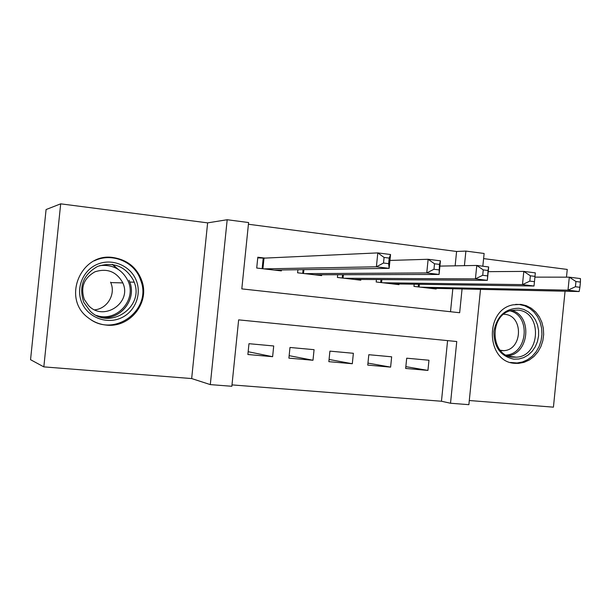 <?xml version="1.0" encoding="UTF-8"?>
<svg xmlns="http://www.w3.org/2000/svg" width="611" height="611" viewBox="0 0 611 611"><rect width="100%" height="100%" fill="white"/><g stroke="black" fill="none" stroke-linecap="round" stroke-linejoin="round"><path stroke-width="0.92" d="M112.707 264.471L118.137 269.321M106.337 325.09C129.463 327.97 149.367 303.69 142.218 281.908C137.506 268.076 127.867 259.965 113.295 257.559C81.064 252.106 61.413 298.367 88.076 317.689C93.46 321.944 99.547 324.403 106.337 325.09M514.951 363.331L518.525 363.385L524.032 362.361L529.233 360.039L533.907 356.526L537.84 351.997L540.857 346.651L542.828 340.732L543.668 334.5L543.332 328.244L541.842 322.226L539.261 316.735L535.702 312.007L531.31 308.265L526.3 305.676L520.878 304.377L512.957 304.851C484.248 309.991 486.119 362.315 514.951 363.331M480.506 289.362L468.874 404.673L450.521 403.245L456.753 341.526L238.641 319.866L231.852 386.282L210.306 384.609L227.185 219.731L248.593 222.541L241.811 288.888L459.663 312.733L462.061 288.95M191.663 378.56L207.625 222.87L60.688 203.837L46.085 209.542L30.55 359.696L43.832 366.875L191.663 378.56L210.306 384.609M469.294 400.51L553.429 407.163L565.06 291.226M231.989 384.892L441.463 401.244L450.521 403.245M60.688 203.837L43.832 366.875M566.473 277.173L567.252 269.436L483.607 258.606M265.044 258.094L257.811 257.223L256.712 268.03L281.373 270.91L281.472 269.963M405.841 366.638L427.937 370.419L405.658 368.448L406.697 358.191L428.968 360.238L427.937 370.419M367.952 363.11L390.612 367.119L367.753 365.103L368.807 354.708L391.659 356.809L390.612 367.119M329.069 359.459L352.31 363.736L328.848 361.666L329.917 351.134L353.372 353.288L352.31 363.736M289.148 355.671L312.992 360.261L288.896 358.138L289.988 347.468L314.069 349.675L312.992 360.261M441.463 401.244L447.588 340.617M273.713 345.971L248.975 343.695L247.875 354.51L272.621 356.694L273.713 345.971M455.142 265.823L456.593 251.472L248.417 224.252M450.506 311.732L452.827 288.751M436.239 288.384L436.178 288.995L413.968 286.399L414.189 284.207M399.036 283.978L398.975 284.65L376.185 281.984L376.429 279.555M360.872 279.441L360.796 280.189L337.409 277.455L337.684 274.729M321.699 274.774L321.615 275.607L297.595 272.804L297.916 269.718M141.179 278.883L140.973 280.892M207.625 222.87L227.185 219.731M456.593 251.472L465.888 251.083L484.126 253.473L482.835 266.213M464.413 265.663L465.888 251.083M248.158 351.722L272.621 356.694M429.732 288.239L579.152 291.531L568.001 290.172L569.307 277.173L534.923 277.119M575.952 281.526L569.307 277.173L580.45 278.585L580.427 282.083L575.952 281.526L575.425 286.742L579.9 287.3L580.427 282.083M575.425 286.742L568.001 290.172L420.483 287.162M579.9 287.3L579.152 291.531M518.968 308.265L523.856 309.464L528.362 311.87L532.25 315.36L535.343 319.752L537.481 324.831L538.574 330.345L538.558 336.019L537.443 341.58L535.274 346.758L532.166 351.294L528.271 354.96L523.764 357.572L518.876 359.001L513.843 359.169C500.478 356.259 493.825 346.995 493.902 331.368C496.942 316.047 505.297 308.349 518.968 308.265M513.103 357.16L516.303 357.183C540.872 356.389 542.354 311.702 517.838 310.098L511.85 310.411C488.724 314.161 489.9 356.266 513.103 357.16M503.785 314.26L504.747 314.337C523.65 315.513 522.741 349.813 503.8 350.668L500.524 350.599M510.445 362.445L517.028 362.995L522.481 361.972L527.644 359.673L532.28 356.19L536.175 351.699L539.169 346.399L541.125 340.526L541.949 334.354L541.621 328.145L540.139 322.188L537.573 316.742L534.045 312.061L529.691 308.349L524.719 305.79L519.35 304.492L515.653 304.377M135.833 279.441C142.248 293.616 135.459 311.541 121.177 317.919C106.986 324.51 88.58 317.766 82.111 303.3C75.42 288.927 82.531 270.566 97.088 264.395C111.553 258.01 129.631 265.174 135.833 279.441M83.776 302.353L90.207 311.182C109.736 330.582 144.608 307.096 134.199 282.175L133.442 280.304C125.308 266.121 113.371 261.485 97.615 266.411C83.195 274.606 78.582 286.59 83.776 302.353M110.545 282.152L110.728 282.58C115.991 294.082 107.483 308.677 94.736 309.846M122.612 282.473L122.803 282.916C132.335 302.758 103.488 322.043 88.48 305.485L84.318 299.443C80.324 287.33 83.867 278.12 94.965 271.803C107.093 267.992 116.311 271.544 122.612 282.473M90.55 319.5C115.41 336.944 151.024 309.945 141.278 281.885L139.751 277.707C132.74 260.889 110.904 252.58 94.277 260.851M117.518 268.932L112.256 264.403M392.361 283.878L533.999 286.024L522.474 284.619L523.803 271.406L488.204 271.658M530.371 275.805L523.803 271.406L535.32 272.865L534.999 276.386L530.371 275.805L529.836 281.113L534.465 281.679L534.999 276.386M529.836 281.113L522.474 284.619L382.868 282.763M534.465 281.679L533.999 286.024M354.013 279.395L487.334 280.334L475.419 278.876L476.779 265.449L439.92 266.098M483.255 269.894L476.779 265.449L488.678 266.954L487.334 280.334L488.036 270.49L483.255 269.894L482.705 275.286L487.494 275.882M482.705 275.286L475.419 278.876L344.268 278.257M488.036 270.49L488.678 266.954M314.65 274.797L439.072 274.446L426.753 272.941L428.135 259.278L389.948 260.439M434.513 263.776L428.135 259.278L440.455 260.844L439.072 274.446L439.462 264.395L434.513 263.776L433.963 269.26L438.912 269.879M433.963 269.26L426.753 272.941L304.645 273.629M439.462 264.395L440.455 260.844M274.224 270.077L389.146 268.351L376.391 266.801L377.804 252.901L264.005 258.14L257.75 257.873M384.075 257.445L377.804 252.901L390.551 254.512L389.146 268.351L388.634 263.662L389.199 258.086L384.075 257.445L383.509 263.028L388.634 263.662M383.509 263.028L376.391 266.801L263.944 268.871M389.199 258.086L390.551 254.512M419.383 284.283L419.108 287.002M418.466 284.268L418.207 286.895M511.888 310.403C532.662 316.131 529.271 353.914 507.81 355.839M506.152 355.06C527.683 353.975 531.112 315.788 510.116 310.877M129.051 280.228L129.792 282.068C136.803 299.543 120.65 320.126 101.731 317.43M96.401 315.429C116.678 322.776 137.368 299.558 127.852 280.571C121.887 269.207 112.462 264.227 99.57 265.648M381.883 279.594L381.577 282.618M380.997 279.586L380.699 282.511M343.405 274.713L343.061 278.12M342.55 274.721L342.221 278.02M303.919 269.627L303.522 273.499M303.094 269.642L302.712 273.4M264.005 258.14L262.921 268.756M263.219 258.132L262.142 268.664M142.218 281.908L141.278 281.885M518.525 363.385L515.936 363.033M503.8 350.668L500.218 350.24M508.879 356.244L516.303 357.183M122.803 282.916L110.728 282.58M134.199 282.175L129.792 282.068C136.765 299.527 120.588 320.118 101.693 317.422"/></g></svg>
